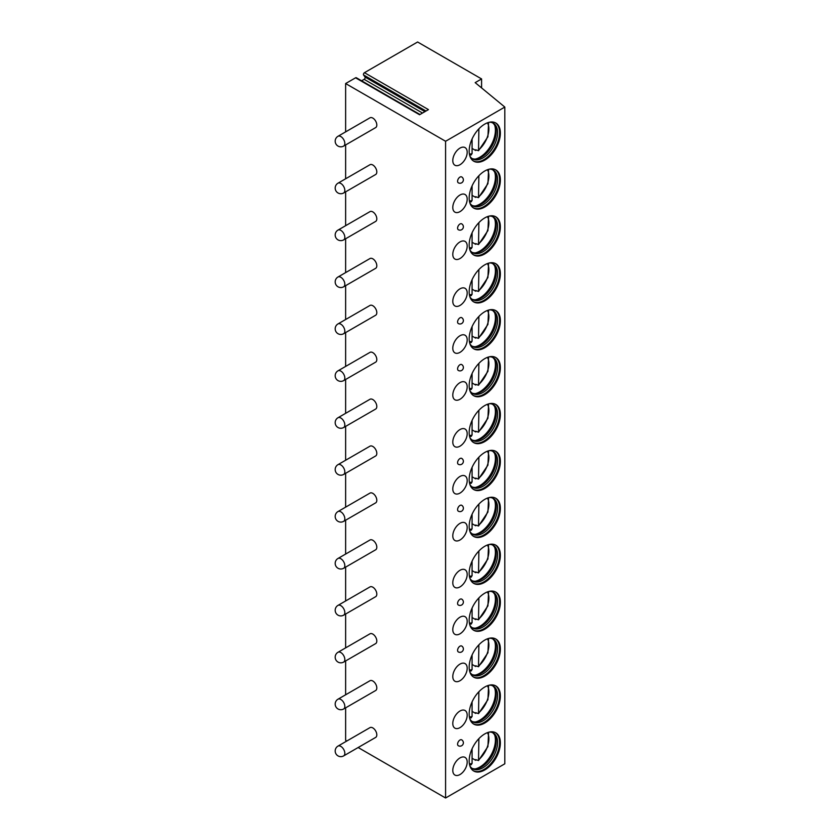 <?xml version="1.0" encoding="UTF-8"?>
<svg xmlns="http://www.w3.org/2000/svg" width="840" height="840" viewBox="0 0 840 840"><rect width="100%" height="100%" fill="white"/><g stroke="black" fill="none" stroke-linecap="round" stroke-linejoin="round"><path stroke-width="1.26" d="M481.582 78.939L475.178 82.635L504.819 107.069L445.589 141.267L345.629 83.548L355.582 77.805L419.559 114.744L428.442 109.61L364.466 72.681L417.606 42L481.582 78.939L481.582 87.906M355.582 77.805A1.46 0.84 -60 0 1 356.307 77.732L419.979 114.502M361.61 80.797L364.13 79.338A1.46 0.84 -60 0 0 365.022 77.039L363.573 74.981A1.46 0.84 -60 0 1 364.466 72.681M345.629 83.548L345.629 131.87M345.629 144.931L345.629 178.784M345.629 191.846L345.629 225.697M345.629 238.749L345.629 272.601M345.629 285.663L345.629 319.515M345.629 332.567L345.629 366.419M345.629 379.481L345.629 413.332M345.629 426.394L345.629 460.236M345.629 473.298L345.629 507.15M345.629 520.212L345.629 554.064M345.629 567.115L345.629 600.968M345.629 614.029L345.629 647.881M345.629 660.944L345.629 694.785M345.629 707.847L345.629 740.292L346.857 740.996M358.166 747.526L445.589 798L504.819 763.802L504.819 107.069M445.589 141.267L445.589 798M375.648 737.425A5.659 3.265 -120 0 0 376.814 734.843A5.659 3.265 -120 0 0 374.346 729.151A5.659 3.265 -120 0 0 369.989 727.629L338.006 746.099A5.659 3.265 60 0 1 342.363 747.621A5.659 3.265 60 0 1 344.831 753.312A5.659 3.265 -120 0 1 343.655 755.895L375.648 737.425M375.648 690.522A5.659 3.265 -120 0 0 376.814 687.928A5.659 3.265 -120 0 0 374.346 682.238A5.659 3.265 -120 0 0 369.989 680.726L338.006 699.195A5.659 3.265 60 0 1 342.363 700.707A5.659 3.265 60 0 1 344.831 706.398A5.659 3.265 -120 0 1 343.655 708.981L375.648 690.522M375.648 643.608A5.659 3.265 -120 0 0 376.814 641.014A5.659 3.265 -120 0 0 374.346 635.334A5.659 3.265 -120 0 0 369.989 633.812L338.006 652.281A5.659 3.265 60 0 1 342.363 653.793A5.659 3.265 60 0 1 344.831 659.484A5.659 3.265 -120 0 1 343.655 662.077L375.648 643.608M375.648 596.694A5.659 3.265 -120 0 0 376.814 594.111A5.659 3.265 -120 0 0 374.346 588.42A5.659 3.265 -120 0 0 369.989 586.908L338.006 605.377A5.659 3.265 60 0 1 342.363 606.889A5.659 3.265 60 0 1 344.831 612.581A5.659 3.265 -120 0 1 343.655 615.163L375.648 596.694M375.648 549.791A5.659 3.265 -120 0 0 376.814 547.197A5.659 3.265 -120 0 0 374.346 541.506A5.659 3.265 -120 0 0 369.989 539.994L338.006 558.464A5.659 3.265 60 0 1 342.363 559.976A5.659 3.265 60 0 1 344.831 565.667A5.659 3.265 -120 0 1 343.655 568.26L375.648 549.791M375.648 502.877A5.659 3.265 -120 0 0 376.814 500.294A5.659 3.265 -120 0 0 374.346 494.603A5.659 3.265 -120 0 0 369.989 493.091L338.006 511.55A5.659 3.265 60 0 1 342.363 513.072A5.659 3.265 60 0 1 344.831 518.763A5.659 3.265 -120 0 1 343.655 521.346L375.648 502.877M375.648 455.973A5.659 3.265 -120 0 0 376.814 453.38A5.659 3.265 -120 0 0 374.346 447.689A5.659 3.265 -120 0 0 369.989 446.177L338.006 464.646A5.659 3.265 60 0 1 342.363 466.158A5.659 3.265 60 0 1 344.831 471.849A5.659 3.265 -120 0 1 343.655 474.443L375.648 455.973M375.648 409.059A5.659 3.265 -120 0 0 376.814 406.476A5.659 3.265 -120 0 0 374.346 400.785A5.659 3.265 -120 0 0 369.989 399.262L338.006 417.732A5.659 3.265 60 0 1 342.363 419.244A5.659 3.265 60 0 1 344.831 424.935A5.659 3.265 -120 0 1 343.655 427.529L375.648 409.059M375.648 362.156A5.659 3.265 -120 0 0 376.814 359.562A5.659 3.265 -120 0 0 374.346 353.871A5.659 3.265 -120 0 0 369.989 352.359L338.006 370.829A5.659 3.265 60 0 1 342.363 372.341A5.659 3.265 60 0 1 344.831 378.031A5.659 3.265 -120 0 1 343.655 380.615L375.648 362.156M375.648 315.242A5.659 3.265 -120 0 0 376.814 312.648A5.659 3.265 -120 0 0 374.346 306.957A5.659 3.265 -120 0 0 369.989 305.445L338.006 323.915A5.659 3.265 60 0 1 342.363 325.427A5.659 3.265 60 0 1 344.831 331.118A5.659 3.265 -120 0 1 343.655 333.711L375.648 315.242M375.648 268.328A5.659 3.265 -120 0 0 376.814 265.745A5.659 3.265 -120 0 0 374.346 260.053A5.659 3.265 -120 0 0 369.989 258.541L338.006 277A5.659 3.265 60 0 1 342.363 278.523A5.659 3.265 60 0 1 344.831 284.214A5.659 3.265 -120 0 1 343.655 286.797L375.648 268.328M375.648 221.424A5.659 3.265 -120 0 0 376.814 218.831A5.659 3.265 -120 0 0 374.346 213.14A5.659 3.265 -120 0 0 369.989 211.628L338.006 230.097A5.659 3.265 60 0 1 342.363 231.609A5.659 3.265 60 0 1 344.831 237.3A5.659 3.265 -120 0 1 343.655 239.894L375.648 221.424M375.648 174.51A5.659 3.265 -120 0 0 376.814 171.927A5.659 3.265 -120 0 0 374.346 166.236A5.659 3.265 -120 0 0 369.989 164.714L338.006 183.183A5.659 3.265 60 0 1 342.363 184.706A5.659 3.265 60 0 1 344.831 190.397A5.659 3.265 -120 0 1 343.655 192.98L375.648 174.51M375.648 127.607A5.659 3.265 -120 0 0 376.814 125.013A5.659 3.265 -120 0 0 374.346 119.322A5.659 3.265 -120 0 0 369.989 117.81L338.006 136.279A5.659 3.265 60 0 1 342.363 137.791A5.659 3.265 60 0 1 344.831 143.483A5.659 3.265 -120 0 1 343.655 146.076L375.648 127.607M500.367 742.917A22.05 12.737 120 0 0 495.8 732.827A22.05 12.737 120 0 0 478.81 738.727A22.05 12.737 120 0 0 469.182 760.925A22.05 12.737 120 0 0 473.75 771.025A22.05 12.737 120 0 0 490.749 765.114A22.05 12.737 120 0 0 500.367 742.917M452.792 770.385A10.175 5.88 120 0 0 454.902 775.047A10.175 5.88 120 0 0 462.745 772.327A10.175 5.88 120 0 0 467.187 762.079A10.175 5.88 120 0 0 465.077 757.418A10.175 5.88 120 0 0 457.233 760.148A10.175 5.88 120 0 0 452.792 770.385M500.367 696.014A22.05 12.737 120 0 0 495.8 685.913A22.05 12.737 120 0 0 478.81 691.824A22.05 12.737 120 0 0 469.182 714.01A22.05 12.737 120 0 0 473.75 724.111A22.05 12.737 120 0 0 490.749 718.2A22.05 12.737 120 0 0 500.367 696.014M452.792 723.481A10.175 5.88 120 0 0 454.902 728.144A10.175 5.88 120 0 0 462.745 725.413A10.175 5.88 120 0 0 467.187 715.166A10.175 5.88 120 0 0 465.077 710.514A10.175 5.88 120 0 0 457.233 713.234A10.175 5.88 120 0 0 452.792 723.481M500.367 649.1A22.05 12.737 120 0 0 495.8 639.009A22.05 12.737 120 0 0 478.81 644.91A22.05 12.737 120 0 0 469.182 667.107A22.05 12.737 120 0 0 473.75 677.198A22.05 12.737 120 0 0 490.749 671.297A22.05 12.737 120 0 0 500.367 649.1M452.792 676.568A10.175 5.88 120 0 0 454.902 681.23A10.175 5.88 120 0 0 462.745 678.5A10.175 5.88 120 0 0 467.187 668.262A10.175 5.88 120 0 0 465.077 663.6A10.175 5.88 120 0 0 457.233 666.33A10.175 5.88 120 0 0 452.792 676.568M500.367 602.186A22.05 12.737 120 0 0 495.8 592.095A22.05 12.737 120 0 0 478.81 598.006A22.05 12.737 120 0 0 469.182 620.193A22.05 12.737 120 0 0 473.75 630.294A22.05 12.737 120 0 0 490.749 624.383A22.05 12.737 120 0 0 500.367 602.186M452.792 629.664A10.175 5.88 120 0 0 454.902 634.316A10.175 5.88 120 0 0 462.745 631.596A10.175 5.88 120 0 0 467.187 621.348A10.175 5.88 120 0 0 465.077 616.686A10.175 5.88 120 0 0 457.233 619.416A10.175 5.88 120 0 0 452.792 629.664M500.367 555.282A22.05 12.737 120 0 0 495.8 545.181A22.05 12.737 120 0 0 478.81 551.093A22.05 12.737 120 0 0 469.182 573.29A22.05 12.737 120 0 0 473.75 583.38A22.05 12.737 120 0 0 490.749 577.479A22.05 12.737 120 0 0 500.367 555.282M452.792 582.75A10.175 5.88 120 0 0 454.902 587.412A10.175 5.88 120 0 0 462.745 584.682A10.175 5.88 120 0 0 467.187 574.445A10.175 5.88 120 0 0 465.077 569.783A10.175 5.88 120 0 0 457.233 572.513A10.175 5.88 120 0 0 452.792 582.75M500.367 508.368A22.05 12.737 120 0 0 495.8 498.278A22.05 12.737 120 0 0 478.81 504.179A22.05 12.737 120 0 0 469.182 526.375A22.05 12.737 120 0 0 473.75 536.476A22.05 12.737 120 0 0 490.749 530.565A22.05 12.737 120 0 0 500.367 508.368M452.792 535.846A10.175 5.88 120 0 0 454.902 540.498A10.175 5.88 120 0 0 462.745 537.779A10.175 5.88 120 0 0 467.187 527.531A10.175 5.88 120 0 0 465.077 522.869A10.175 5.88 120 0 0 457.233 525.599A10.175 5.88 120 0 0 452.792 535.846M500.367 461.465A22.05 12.737 120 0 0 495.8 451.364A22.05 12.737 120 0 0 478.81 457.275A22.05 12.737 120 0 0 469.182 479.472A22.05 12.737 120 0 0 473.75 489.562A22.05 12.737 120 0 0 490.749 483.651A22.05 12.737 120 0 0 500.367 461.465M452.792 488.933A10.175 5.88 120 0 0 454.902 493.594A10.175 5.88 120 0 0 462.745 490.865A10.175 5.88 120 0 0 467.187 480.627A10.175 5.88 120 0 0 465.077 475.965A10.175 5.88 120 0 0 457.233 478.685A10.175 5.88 120 0 0 452.792 488.933M500.367 414.55A22.05 12.737 120 0 0 495.8 404.46A22.05 12.737 120 0 0 478.81 410.361A22.05 12.737 120 0 0 469.182 432.558A22.05 12.737 120 0 0 473.75 442.649A22.05 12.737 120 0 0 490.749 436.748A22.05 12.737 120 0 0 500.367 414.55M452.792 442.019A10.175 5.88 120 0 0 454.902 446.681A10.175 5.88 120 0 0 462.745 443.951A10.175 5.88 120 0 0 467.187 433.713A10.175 5.88 120 0 0 465.077 429.051A10.175 5.88 120 0 0 457.233 431.781A10.175 5.88 120 0 0 452.792 442.019M500.367 367.647A22.05 12.737 120 0 0 495.8 357.546A22.05 12.737 120 0 0 478.81 363.457A22.05 12.737 120 0 0 469.182 385.644A22.05 12.737 120 0 0 473.75 395.745A22.05 12.737 120 0 0 490.749 389.834A22.05 12.737 120 0 0 500.367 367.647M452.792 395.115A10.175 5.88 120 0 0 454.902 399.777A10.175 5.88 120 0 0 462.745 397.047A10.175 5.88 120 0 0 467.187 386.799A10.175 5.88 120 0 0 465.077 382.147A10.175 5.88 120 0 0 457.233 384.867A10.175 5.88 120 0 0 452.792 395.115M500.367 320.733A22.05 12.737 120 0 0 495.8 310.632A22.05 12.737 120 0 0 478.81 316.544A22.05 12.737 120 0 0 469.182 338.741A22.05 12.737 120 0 0 473.75 348.831A22.05 12.737 120 0 0 490.749 342.93A22.05 12.737 120 0 0 500.367 320.733M452.792 348.201A10.175 5.88 120 0 0 454.902 352.863A10.175 5.88 120 0 0 462.745 350.133A10.175 5.88 120 0 0 467.187 339.895A10.175 5.88 120 0 0 465.077 335.233A10.175 5.88 120 0 0 457.233 337.964A10.175 5.88 120 0 0 452.792 348.201M500.367 273.819A22.05 12.737 120 0 0 495.8 263.728A22.05 12.737 120 0 0 478.81 269.64A22.05 12.737 120 0 0 469.182 291.827A22.05 12.737 120 0 0 473.75 301.928A22.05 12.737 120 0 0 490.749 296.016A22.05 12.737 120 0 0 500.367 273.819M452.792 301.298A10.175 5.88 120 0 0 454.902 305.949A10.175 5.88 120 0 0 462.745 303.23A10.175 5.88 120 0 0 467.187 292.981A10.175 5.88 120 0 0 465.077 288.32A10.175 5.88 120 0 0 457.233 291.05A10.175 5.88 120 0 0 452.792 301.298M500.367 226.916A22.05 12.737 120 0 0 495.8 216.815A22.05 12.737 120 0 0 478.81 222.726A22.05 12.737 120 0 0 469.182 244.923A22.05 12.737 120 0 0 473.75 255.014A22.05 12.737 120 0 0 490.749 249.102A22.05 12.737 120 0 0 500.367 226.916M452.792 254.384A10.175 5.88 120 0 0 454.902 259.046A10.175 5.88 120 0 0 462.745 256.316A10.175 5.88 120 0 0 467.187 246.078A10.175 5.88 120 0 0 465.077 241.416A10.175 5.88 120 0 0 457.233 244.146A10.175 5.88 120 0 0 452.792 254.384M500.367 180.002A22.05 12.737 120 0 0 495.8 169.911A22.05 12.737 120 0 0 478.81 175.812A22.05 12.737 120 0 0 469.182 198.009A22.05 12.737 120 0 0 473.75 208.11A22.05 12.737 120 0 0 490.749 202.198A22.05 12.737 120 0 0 500.367 180.002M452.792 207.48A10.175 5.88 120 0 0 454.902 212.132A10.175 5.88 120 0 0 462.745 209.412A10.175 5.88 120 0 0 467.187 199.164A10.175 5.88 120 0 0 465.077 194.502A10.175 5.88 120 0 0 457.233 197.232A10.175 5.88 120 0 0 452.792 207.48M500.367 133.098A22.05 12.737 120 0 0 495.8 122.997A22.05 12.737 120 0 0 478.81 128.909A22.05 12.737 120 0 0 469.182 151.106A22.05 12.737 120 0 0 473.75 161.196A22.05 12.737 120 0 0 490.749 155.284A22.05 12.737 120 0 0 500.367 133.098M452.792 160.566A10.175 5.88 120 0 0 454.902 165.228A10.175 5.88 120 0 0 462.745 162.498A10.175 5.88 120 0 0 467.187 152.25A10.175 5.88 120 0 0 465.077 147.599A10.175 5.88 120 0 0 457.233 150.318A10.175 5.88 120 0 0 452.792 160.566M461.685 739.841A3.392 1.964 120 0 0 459.984 740.009A3.392 1.964 120 0 0 457.769 743.001A3.392 1.964 120 0 0 458.294 745.721A3.392 3.392 0 0 0 463.376 742.78A3.392 3.392 0 0 0 461.685 739.841M461.685 646.023A3.392 1.964 120 0 0 459.984 646.191A3.392 1.964 120 0 0 457.769 649.183A3.392 1.964 120 0 0 458.294 651.903A3.392 3.392 0 0 0 463.376 648.963A3.392 3.392 0 0 0 461.685 646.023M461.685 599.109A3.392 1.964 120 0 0 459.984 599.277A3.392 1.964 120 0 0 457.769 602.27A3.392 1.964 120 0 0 458.294 604.989A3.392 3.392 0 0 0 463.376 602.049A3.392 3.392 0 0 0 461.685 599.109M461.685 505.292A3.392 1.964 120 0 0 459.984 505.459A3.392 1.964 120 0 0 457.769 508.452A3.392 1.964 120 0 0 458.294 511.171A3.392 3.392 0 0 0 463.376 508.231A3.392 3.392 0 0 0 461.685 505.292M461.685 458.388A3.392 1.964 120 0 0 459.984 458.556A3.392 1.964 120 0 0 457.769 461.538A3.392 1.964 120 0 0 458.294 464.257A3.392 3.392 0 0 0 463.376 461.318A3.392 3.392 0 0 0 461.685 458.388M461.685 364.56A3.392 1.964 120 0 0 459.984 364.728A3.392 1.964 120 0 0 457.769 367.721A3.392 1.964 120 0 0 458.294 370.44A3.392 3.392 0 0 0 463.376 367.5A3.392 3.392 0 0 0 461.685 364.56M461.685 317.656A3.392 1.964 120 0 0 459.984 317.825A3.392 1.964 120 0 0 457.769 320.817A3.392 1.964 120 0 0 458.294 323.536A3.392 3.392 0 0 0 463.376 320.596A3.392 3.392 0 0 0 461.685 317.656M461.685 223.839A3.392 1.964 120 0 0 459.984 224.007A3.392 1.964 120 0 0 457.769 226.989A3.392 1.964 120 0 0 458.294 229.709A3.392 3.392 0 0 0 463.376 226.779A3.392 3.392 0 0 0 461.685 223.839M461.685 176.925A3.392 1.964 120 0 0 459.984 177.093A3.392 1.964 120 0 0 457.769 180.085A3.392 1.964 120 0 0 458.294 182.805A3.392 3.392 0 0 0 463.376 179.865A3.392 3.392 0 0 0 461.685 176.925M473.361 770.774A22.05 12.737 -60 0 0 490.203 764.369A22.05 12.737 -60 0 0 499.569 742.455A22.05 12.737 120 0 0 495.401 732.606M489.468 732.039A20.643 11.918 120 0 1 493.3 733.005A20.643 11.918 120 0 1 497.574 742.455A20.643 11.918 -60 0 1 488.565 763.224A20.643 11.918 -60 0 1 472.657 768.758A20.643 11.918 -60 0 1 469.906 765.923M471.975 768.306A20.643 11.918 -60 0 0 476.343 768.81A20.643 11.918 -60 0 0 496.146 741.636A20.643 11.918 120 0 0 495.191 736.176A20.643 11.918 120 0 0 492.566 732.638M494.76 735.252A22.05 12.737 120 0 1 495.411 740.061A22.05 12.737 -60 0 1 475.335 768.894M476.165 759.885A22.05 12.737 -60 0 1 475.661 760.305L475.661 759.601L478.517 760.557L487.925 746.592L488.586 732.26M475.661 760.305L472.08 758.247M478.884 738.654L478.517 760.557M470.484 764.463L472.08 763.476L472.08 748.787M473.361 723.87A22.05 12.737 -60 0 0 490.203 717.465A22.05 12.737 -60 0 0 499.569 695.552A22.05 12.737 120 0 0 495.401 685.692M489.468 685.135A20.643 11.918 120 0 1 493.3 686.101A20.643 11.918 120 0 1 497.574 695.552A20.643 11.918 -60 0 1 488.565 716.321A20.643 11.918 -60 0 1 472.657 721.844A20.643 11.918 -60 0 1 469.906 719.009M471.975 721.392A20.643 11.918 -60 0 0 476.343 721.896A20.643 11.918 -60 0 0 496.146 694.722A20.643 11.918 120 0 0 495.191 689.262A20.643 11.918 120 0 0 492.566 685.734M494.76 688.349A22.05 12.737 120 0 1 495.411 693.147A22.05 12.737 -60 0 1 475.335 721.99M476.165 712.971A22.05 12.737 -60 0 1 475.661 713.401L475.661 712.688L478.517 713.643L487.925 699.689L488.586 685.356M475.661 713.401L472.08 711.333M478.884 691.75L478.517 713.643M470.484 717.549L472.08 716.573L472.08 701.883M473.361 676.956A22.05 12.737 -60 0 0 490.203 670.551A22.05 12.737 -60 0 0 499.569 648.638A22.05 12.737 120 0 0 495.401 638.788M489.468 638.222A20.643 11.918 120 0 1 493.3 639.188A20.643 11.918 120 0 1 497.574 648.638A20.643 11.918 -60 0 1 488.565 669.407A20.643 11.918 -60 0 1 472.657 674.94A20.643 11.918 -60 0 1 469.906 672.105M471.975 674.489A20.643 11.918 -60 0 0 476.343 674.993A20.643 11.918 -60 0 0 496.146 647.819A20.643 11.918 120 0 0 495.191 642.359A20.643 11.918 120 0 0 492.566 638.82M494.76 641.434A22.05 12.737 120 0 1 495.411 646.233A22.05 12.737 -60 0 1 475.335 675.077M476.165 666.067A22.05 12.737 -60 0 1 475.661 666.488L475.661 665.784L478.517 666.74L487.925 652.775L488.586 638.442M475.661 666.488L472.08 664.419M478.884 644.837L478.517 666.74M470.484 670.635L472.08 669.659L472.08 654.969M473.361 630.053A22.05 12.737 -60 0 0 490.203 623.648A22.05 12.737 -60 0 0 499.569 601.724A22.05 12.737 120 0 0 495.401 591.875M489.468 591.318A20.643 11.918 120 0 1 493.3 592.284A20.643 11.918 120 0 1 497.574 601.724A20.643 11.918 -60 0 1 488.565 622.503A20.643 11.918 -60 0 1 472.657 628.026A20.643 11.918 -60 0 1 469.906 625.191M471.975 627.575A20.643 11.918 -60 0 0 476.343 628.078A20.643 11.918 -60 0 0 496.146 600.904A20.643 11.918 120 0 0 495.191 595.445A20.643 11.918 120 0 0 492.566 591.906M494.76 594.531A22.05 12.737 120 0 1 495.411 599.329A22.05 12.737 -60 0 1 475.335 628.163M476.165 619.154A22.05 12.737 -60 0 1 475.661 619.584L475.661 618.87L478.517 619.825L487.925 605.871L488.586 591.538M475.661 619.584L472.08 617.516M478.884 597.923L478.517 619.825M470.484 623.731L472.08 622.755L472.08 608.066M473.361 583.139A22.05 12.737 -60 0 0 490.203 576.734A22.05 12.737 -60 0 0 499.569 554.82A22.05 12.737 120 0 0 495.401 544.971M489.468 544.404A20.643 11.918 120 0 1 493.3 545.37A20.643 11.918 120 0 1 497.574 554.82A20.643 11.918 -60 0 1 488.565 575.589A20.643 11.918 -60 0 1 472.657 581.123A20.643 11.918 -60 0 1 469.906 578.288M471.975 580.661A20.643 11.918 -60 0 0 476.343 581.175A20.643 11.918 -60 0 0 496.146 553.99A20.643 11.918 120 0 0 495.191 548.541A20.643 11.918 120 0 0 492.566 545.002M494.76 547.617A22.05 12.737 120 0 1 495.411 552.416A22.05 12.737 -60 0 1 475.335 581.259M476.165 572.25A22.05 12.737 -60 0 1 475.661 572.67L475.661 571.956L478.517 572.922L487.925 558.957L488.586 544.625M475.661 572.67L472.08 570.601M478.884 551.019L478.517 572.922M470.484 576.817L472.08 575.841L472.08 561.151M473.361 536.225A22.05 12.737 -60 0 0 490.203 529.83A22.05 12.737 -60 0 0 499.569 507.906A22.05 12.737 120 0 0 495.401 498.057M489.468 497.49A20.643 11.918 120 0 1 493.3 498.456A20.643 11.918 120 0 1 497.574 507.906A20.643 11.918 -60 0 1 488.565 528.675A20.643 11.918 -60 0 1 472.657 534.208A20.643 11.918 -60 0 1 469.906 531.374M471.975 533.757A20.643 11.918 -60 0 0 476.343 534.261A20.643 11.918 -60 0 0 496.146 507.087A20.643 11.918 120 0 0 495.191 501.627A20.643 11.918 120 0 0 492.566 498.089M494.76 500.703A22.05 12.737 120 0 1 495.411 505.512A22.05 12.737 -60 0 1 475.335 534.345M476.165 525.336A22.05 12.737 -60 0 1 475.661 525.767L475.661 525.053L478.517 526.008L487.925 512.043L488.586 497.711M475.661 525.767L472.08 523.698M478.884 504.105L478.517 526.008M470.484 529.914L472.08 528.927L472.08 514.248M473.361 489.321A22.05 12.737 -60 0 0 490.203 482.916A22.05 12.737 -60 0 0 499.569 461.003A22.05 12.737 120 0 0 495.401 451.143M489.468 450.587A20.643 11.918 120 0 1 493.3 451.553A20.643 11.918 120 0 1 497.574 461.003A20.643 11.918 -60 0 1 488.565 481.772A20.643 11.918 -60 0 1 472.657 487.305A20.643 11.918 -60 0 1 469.906 484.459M471.975 486.843A20.643 11.918 -60 0 0 476.343 487.347A20.643 11.918 -60 0 0 496.146 460.173A20.643 11.918 120 0 0 495.191 454.713A20.643 11.918 120 0 0 492.566 451.185M494.76 453.8A22.05 12.737 120 0 1 495.411 458.598A22.05 12.737 -60 0 1 475.335 487.442M476.165 478.433A22.05 12.737 -60 0 1 475.661 478.853L475.661 478.139L478.517 479.094L487.925 465.14L488.586 450.807M475.661 478.853L472.08 476.784M478.884 457.202L478.517 479.094M470.484 483L472.08 482.024L472.08 467.334M473.361 442.407A22.05 12.737 -60 0 0 490.203 436.002A22.05 12.737 -60 0 0 499.569 414.089A22.05 12.737 120 0 0 495.401 404.24M489.468 403.673A20.643 11.918 120 0 1 493.3 404.639A20.643 11.918 120 0 1 497.574 414.089A20.643 11.918 -60 0 1 488.565 434.858A20.643 11.918 -60 0 1 472.657 440.391A20.643 11.918 -60 0 1 469.906 437.556M471.975 439.94A20.643 11.918 -60 0 0 476.343 440.444A20.643 11.918 -60 0 0 496.146 413.269A20.643 11.918 120 0 0 495.191 407.81A20.643 11.918 120 0 0 492.566 404.271M494.76 406.886A22.05 12.737 120 0 1 495.411 411.695A22.05 12.737 -60 0 1 475.335 440.528M476.165 431.519A22.05 12.737 -60 0 1 475.661 431.939L475.661 431.235L478.517 432.191L487.925 418.226L488.586 403.893M475.661 431.939L472.08 429.881M478.884 410.288L478.517 432.191M470.484 436.086L472.08 435.11L472.08 420.42M473.361 395.504A22.05 12.737 -60 0 0 490.203 389.099A22.05 12.737 -60 0 0 499.569 367.185A22.05 12.737 120 0 0 495.401 357.326M489.468 356.769A20.643 11.918 120 0 1 493.3 357.735A20.643 11.918 120 0 1 497.574 367.185A20.643 11.918 -60 0 1 488.565 387.954A20.643 11.918 -60 0 1 472.657 393.477A20.643 11.918 -60 0 1 469.906 390.642M471.975 393.026A20.643 11.918 -60 0 0 476.343 393.53A20.643 11.918 -60 0 0 496.146 366.356A20.643 11.918 120 0 0 495.191 360.895A20.643 11.918 120 0 0 492.566 357.368M494.76 359.982A22.05 12.737 120 0 1 495.411 364.781A22.05 12.737 -60 0 1 475.335 393.624M476.165 384.605A22.05 12.737 -60 0 1 475.661 385.035L475.661 384.321L478.517 385.276L487.925 371.322L488.586 356.99M475.661 385.035L472.08 382.967M478.884 363.384L478.517 385.276M470.484 389.183L472.08 388.206L472.08 373.517M473.361 348.59A22.05 12.737 -60 0 0 490.203 342.185A22.05 12.737 -60 0 0 499.569 320.271A22.05 12.737 120 0 0 495.401 310.422M489.468 309.855A20.643 11.918 120 0 1 493.3 310.821A20.643 11.918 120 0 1 497.574 320.271A20.643 11.918 -60 0 1 488.565 341.04A20.643 11.918 -60 0 1 472.657 346.574A20.643 11.918 -60 0 1 469.906 343.739M471.975 346.122A20.643 11.918 -60 0 0 476.343 346.626A20.643 11.918 -60 0 0 496.146 319.452A20.643 11.918 120 0 0 495.191 313.992A20.643 11.918 120 0 0 492.566 310.454M494.76 313.068A22.05 12.737 120 0 1 495.411 317.867A22.05 12.737 -60 0 1 475.335 346.71M476.165 337.701A22.05 12.737 -60 0 1 475.661 338.121L475.661 337.418L478.517 338.373L487.925 324.408L488.586 310.076M475.661 338.121L472.08 336.053M478.884 316.47L478.517 338.373M470.484 342.269L472.08 341.292L472.08 326.603M473.361 301.686A22.05 12.737 -60 0 0 490.203 295.281A22.05 12.737 -60 0 0 499.569 273.357A22.05 12.737 120 0 0 495.401 263.508M489.468 262.941A20.643 11.918 120 0 1 493.3 263.918A20.643 11.918 120 0 1 497.574 273.357A20.643 11.918 -60 0 1 488.565 294.137A20.643 11.918 -60 0 1 472.657 299.659A20.643 11.918 -60 0 1 469.906 296.825M471.975 299.208A20.643 11.918 -60 0 0 476.343 299.712A20.643 11.918 -60 0 0 496.146 272.538A20.643 11.918 120 0 0 495.191 267.078A20.643 11.918 120 0 0 492.566 263.54M494.76 266.165A22.05 12.737 120 0 1 495.411 270.963A22.05 12.737 -60 0 1 475.335 299.796M476.165 290.787A22.05 12.737 -60 0 1 475.661 291.218L475.661 290.504L478.517 291.459L487.925 277.494L488.586 263.172M475.661 291.218L472.08 289.149M478.884 269.556L478.517 291.459M470.484 295.365L472.08 294.378L472.08 279.699M473.361 254.772A22.05 12.737 -60 0 0 490.203 248.367A22.05 12.737 -60 0 0 499.569 226.453A22.05 12.737 120 0 0 495.401 216.605M489.468 216.038A20.643 11.918 120 0 1 493.3 217.004A20.643 11.918 120 0 1 497.574 226.453A20.643 11.918 -60 0 1 488.565 247.222A20.643 11.918 -60 0 1 472.657 252.756A20.643 11.918 -60 0 1 469.906 249.921M471.975 252.294A20.643 11.918 -60 0 0 476.343 252.809A20.643 11.918 -60 0 0 496.146 225.624A20.643 11.918 120 0 0 495.191 220.174A20.643 11.918 120 0 0 492.566 216.636M494.76 219.251A22.05 12.737 120 0 1 495.411 224.049A22.05 12.737 -60 0 1 475.335 252.893M476.165 243.884A22.05 12.737 -60 0 1 475.661 244.303L475.661 243.59L478.517 244.555L487.925 230.591L488.586 216.258M475.661 244.303L472.08 242.235M478.884 222.653L478.517 244.555M470.484 248.451L472.08 247.475L472.08 232.785M473.361 207.858A22.05 12.737 -60 0 0 490.203 201.453A22.05 12.737 -60 0 0 499.569 179.54A22.05 12.737 120 0 0 495.401 169.691M489.468 169.124A20.643 11.918 120 0 1 493.3 170.09A20.643 11.918 120 0 1 497.574 179.54A20.643 11.918 -60 0 1 488.565 200.309A20.643 11.918 -60 0 1 472.657 205.842A20.643 11.918 -60 0 1 469.906 203.007M471.975 205.391A20.643 11.918 -60 0 0 476.343 205.895A20.643 11.918 -60 0 0 496.146 178.721A20.643 11.918 120 0 0 495.191 173.261A20.643 11.918 120 0 0 492.566 169.722M494.76 172.337A22.05 12.737 120 0 1 495.411 177.146A22.05 12.737 -60 0 1 475.335 205.978M476.165 196.97A22.05 12.737 -60 0 1 475.661 197.39L475.661 196.686L478.517 197.642L487.925 183.677L488.586 169.344M475.661 197.39L472.08 195.332M478.884 175.739L478.517 197.642M470.484 201.547L472.08 200.56L472.08 185.871M473.361 160.954A22.05 12.737 -60 0 0 490.203 154.549A22.05 12.737 -60 0 0 499.569 132.636A22.05 12.737 120 0 0 495.401 122.777M489.468 122.22A20.643 11.918 120 0 1 493.3 123.186A20.643 11.918 120 0 1 497.574 132.636A20.643 11.918 -60 0 1 488.565 153.405A20.643 11.918 -60 0 1 472.657 158.928A20.643 11.918 -60 0 1 469.906 156.093M471.975 158.477A20.643 11.918 -60 0 0 476.343 158.981A20.643 11.918 -60 0 0 496.146 131.806A20.643 11.918 120 0 0 495.191 126.347A20.643 11.918 120 0 0 492.566 122.819M494.76 125.433A22.05 12.737 120 0 1 495.411 130.232A22.05 12.737 -60 0 1 475.335 159.075M476.165 150.066A22.05 12.737 -60 0 1 475.661 150.486L475.661 149.772L478.517 150.728L487.925 136.773L488.586 122.441M475.661 150.486L472.08 148.417M478.884 128.835L478.517 150.728M470.484 154.634L472.08 153.657L472.08 138.968M478.884 759.56A18.942 10.941 120 0 0 487.421 732.648M469.413 763.844A18.942 10.941 120 0 0 472.08 763.476M478.884 712.646A18.942 10.941 120 0 0 487.421 685.745M469.413 716.94A18.942 10.941 120 0 0 472.08 716.573M478.884 665.731A18.942 10.941 120 0 0 487.421 638.831M469.413 670.026A18.942 10.941 120 0 0 472.08 669.659M478.884 618.828A18.942 10.941 120 0 0 487.421 591.917M469.413 623.123A18.942 10.941 120 0 0 472.08 622.755M478.884 571.914A18.942 10.941 120 0 0 487.421 545.013M469.413 576.208A18.942 10.941 120 0 0 472.08 575.841M478.884 525.01A18.942 10.941 120 0 0 487.421 498.099M469.413 529.305A18.942 10.941 120 0 0 472.08 528.927M478.884 478.096A18.942 10.941 120 0 0 487.421 451.195M469.413 482.391A18.942 10.941 120 0 0 472.08 482.024M478.884 431.183A18.942 10.941 120 0 0 487.421 404.281M469.413 435.477A18.942 10.941 120 0 0 472.08 435.11M478.884 384.279A18.942 10.941 120 0 0 487.421 357.378M469.413 388.574A18.942 10.941 120 0 0 472.08 388.206M478.884 337.365A18.942 10.941 120 0 0 487.421 310.464M469.413 341.659A18.942 10.941 120 0 0 472.08 341.292M478.884 290.462A18.942 10.941 120 0 0 487.421 263.55M469.413 294.756A18.942 10.941 120 0 0 472.08 294.378M478.884 243.547A18.942 10.941 120 0 0 487.421 216.647M469.413 247.842A18.942 10.941 120 0 0 472.08 247.475M478.884 196.644A18.942 10.941 120 0 0 487.421 169.733M469.413 200.928A18.942 10.941 120 0 0 472.08 200.56M478.884 149.73A18.942 10.941 120 0 0 487.421 122.829M469.413 154.025A18.942 10.941 120 0 0 472.08 153.657M363.573 74.981L426.006 111.017M365.022 77.039L424.945 111.636M364.13 79.338L422.51 113.043M469.655 765.051L471.44 764.631M469.655 718.137L471.44 717.727M469.655 671.223L471.44 670.813M469.655 624.32L471.44 623.91M469.655 577.405L471.44 576.996M469.655 530.502L471.44 530.082M469.655 483.588L471.44 483.179M469.655 436.674L471.44 436.265M469.655 389.77L471.44 389.361M469.655 342.856L471.44 342.447M469.655 295.953L471.44 295.544M469.655 249.039L471.44 248.63M469.655 202.136L471.44 201.716M469.655 155.222L471.44 154.812M338.006 746.099A5.659 5.659 0 0 0 335.181 751.002A5.659 5.659 0 0 0 343.655 755.895M338.006 699.195A5.659 5.659 0 0 0 335.181 704.088A5.659 5.659 0 0 0 343.655 708.981M338.006 652.281A5.659 5.659 0 0 0 335.181 657.184A5.659 5.659 0 0 0 343.655 662.077M338.006 605.377A5.659 5.659 0 0 0 335.181 610.271A5.659 5.659 0 0 0 343.655 615.163M338.006 558.464A5.659 5.659 0 0 0 335.181 563.356A5.659 5.659 0 0 0 343.655 568.26M338.006 511.55A5.659 5.659 0 0 0 335.181 516.453A5.659 5.659 0 0 0 343.655 521.346M338.006 464.646A5.659 5.659 0 0 0 335.181 469.539A5.659 5.659 0 0 0 343.655 474.443M338.006 417.732A5.659 5.659 0 0 0 335.181 422.636A5.659 5.659 0 0 0 343.655 427.529M338.006 370.829A5.659 5.659 0 0 0 335.181 375.721A5.659 5.659 0 0 0 343.655 380.615M338.006 323.915A5.659 5.659 0 0 0 335.181 328.808A5.659 5.659 0 0 0 343.655 333.711M338.006 277A5.659 5.659 0 0 0 335.181 281.904A5.659 5.659 0 0 0 343.655 286.797M338.006 230.097A5.659 5.659 0 0 0 335.181 234.99A5.659 5.659 0 0 0 343.655 239.894M338.006 183.183A5.659 5.659 0 0 0 335.181 188.087A5.659 5.659 0 0 0 343.655 192.98M338.006 136.279A5.659 5.659 0 0 0 335.181 141.172A5.659 5.659 0 0 0 343.655 146.076"/></g></svg>
